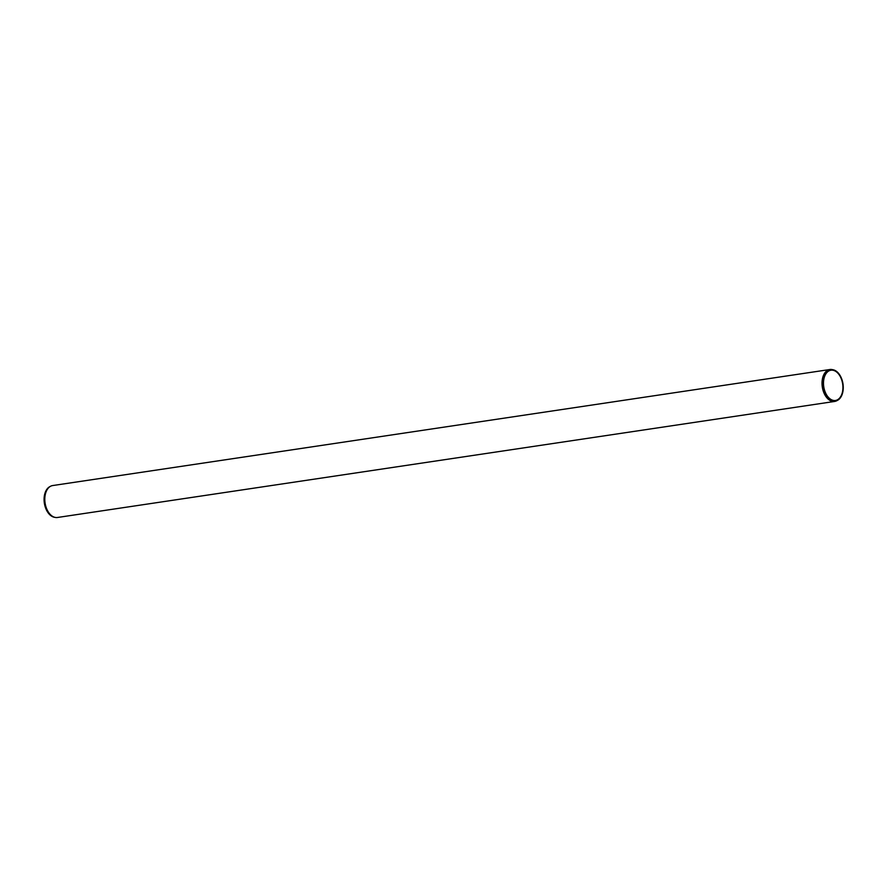<?xml version="1.0" encoding="UTF-8"?>
<svg xmlns="http://www.w3.org/2000/svg" width="887" height="887" viewBox="0 0 887 887"><rect width="100%" height="100%" fill="white"/><g stroke="black" fill="none" stroke-linecap="round" stroke-linejoin="round"><path stroke-width="1.33" d="M839.523 398.828A15.822 9.879 -98.5 0 1 837.583 400.303A15.822 9.879 -98.5 0 1 823.435 386.799A15.822 9.879 -98.5 0 1 833.026 369.746A15.822 9.879 -98.5 0 1 842.65 382.097A15.822 9.879 -98.5 0 1 839.523 398.828M839.313 398.385A15.29 9.557 -98.5 0 1 835.465 400.469A15.29 9.557 -98.5 0 1 823.757 386.754A15.29 9.557 -98.5 0 1 830.953 370.212A15.29 9.557 -98.5 0 1 841.929 380.623A15.29 9.557 -98.5 0 1 839.313 398.385M837.583 400.303L836.74 400.758A16.143 10.09 -98.5 0 1 834.656 401.445A16.143 10.09 -98.5 0 1 822.304 386.965A16.143 10.09 -98.5 0 1 829.888 369.513A16.143 10.09 -98.5 0 1 832.084 369.569L833.026 369.746M834.656 401.445L57.444 517.487A16.143 10.09 -98.5 0 1 55.249 517.431A16.143 10.09 -98.5 0 1 45.082 503.007A16.143 10.09 -98.5 0 1 50.592 486.242A16.143 10.09 -98.5 0 1 52.677 485.555L829.888 369.513M55.249 517.431L54.307 517.254A15.822 9.879 -98.5 0 1 44.35 503.117A15.822 9.879 -98.5 0 1 49.75 486.697L50.592 486.242"/></g></svg>
